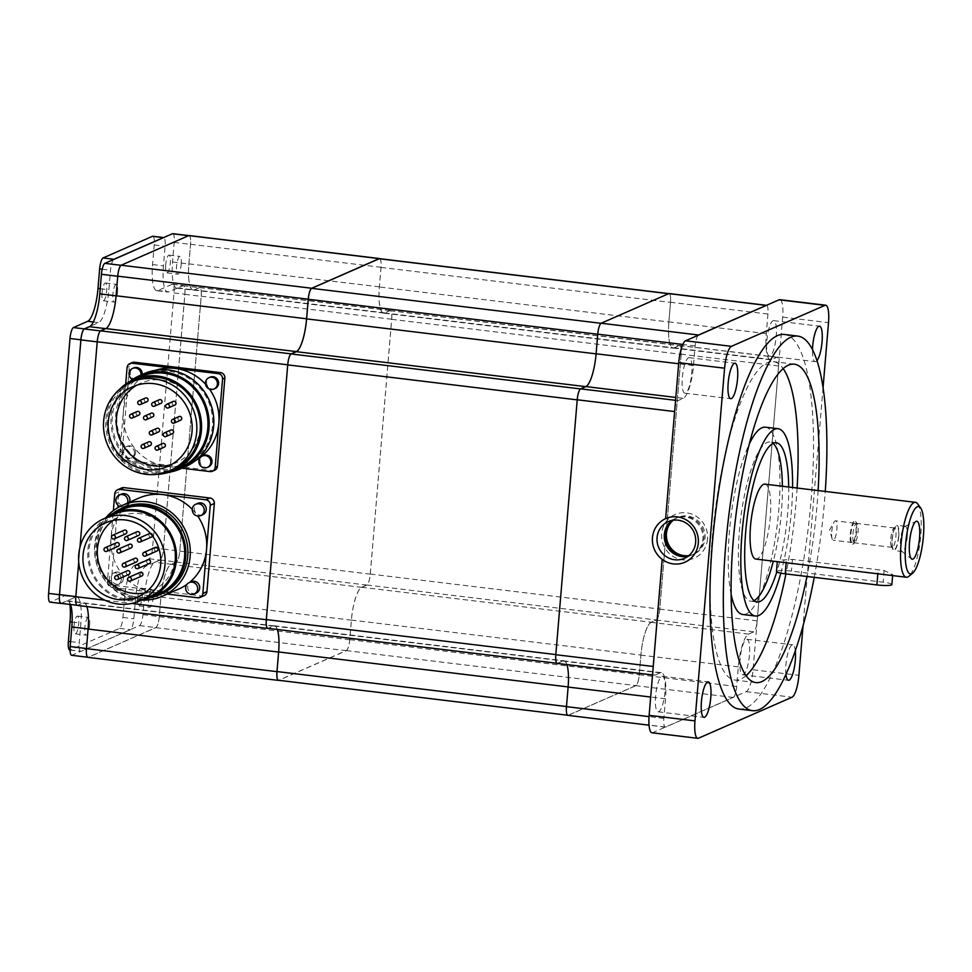 <?xml version="1.0" encoding="UTF-8"?>
<svg xmlns="http://www.w3.org/2000/svg" width="972" height="972" viewBox="0 0 972 972"><rect width="100%" height="100%" fill="white"/><g stroke="black" fill="none" stroke-linecap="round" stroke-linejoin="round"><path stroke-width="0.73" stroke-dasharray="4.86 3.65" d="M152.738 416.842A1.98 1.908 66.3 0 1 150.028 414.789A1.98 1.908 66.3 0 1 151.146 413.209M138.777 415.153A1.98 1.908 66.3 0 1 136.068 413.112A1.98 1.908 66.3 0 1 137.186 411.521M180.646 420.22A1.98 1.908 66.3 0 1 177.937 418.167A1.98 1.908 66.3 0 1 179.055 416.575M174.875 405.057A1.98 1.908 66.3 0 1 172.166 403.003A1.98 1.908 66.3 0 1 173.271 401.412M160.915 403.368A1.98 1.908 66.3 0 1 158.205 401.315A1.98 1.908 66.3 0 1 159.323 399.735M146.954 401.679A1.98 1.908 66.3 0 1 144.257 399.626A1.98 1.908 66.3 0 1 145.363 398.046M172.469 433.694A1.98 1.908 66.3 0 1 169.76 431.641A1.98 1.908 66.3 0 1 170.878 430.049M158.509 432.005A1.98 1.908 66.3 0 1 155.799 429.952A1.98 1.908 66.3 0 1 156.917 428.36M164.292 447.169A1.98 1.908 66.3 0 1 161.583 445.115A1.98 1.908 66.3 0 1 162.689 443.524M150.332 445.48A1.98 1.908 66.3 0 1 147.623 443.426A1.98 1.908 66.3 0 1 148.74 441.847M131.123 547.892A1.98 1.908 66.3 0 1 128.413 545.839A1.98 1.908 66.3 0 1 129.531 544.247M118.183 546.325A1.98 1.908 66.3 0 1 115.474 544.271A1.98 1.908 66.3 0 1 116.591 542.692M156.99 551.015A1.98 1.908 66.3 0 1 154.281 548.961A1.98 1.908 66.3 0 1 155.399 547.37M151.632 536.957A1.98 1.908 66.3 0 1 148.935 534.916A1.98 1.908 66.3 0 1 150.04 533.324M150.235 533.251A1.98 1.908 66.3 0 1 152.543 536.094M138.704 535.402A1.98 1.908 66.3 0 1 135.995 533.349A1.98 1.908 66.3 0 1 137.113 531.757M125.765 533.835A1.98 1.908 66.3 0 1 123.055 531.781A1.98 1.908 66.3 0 1 124.173 530.202M149.409 563.505A1.98 1.908 66.3 0 1 146.699 561.452A1.98 1.908 66.3 0 1 147.817 559.86M136.469 561.938A1.98 1.908 66.3 0 1 133.772 559.884A1.98 1.908 66.3 0 1 134.877 558.305M141.827 575.995A1.98 1.908 66.3 0 1 139.118 573.942A1.98 1.908 66.3 0 1 140.235 572.35M128.887 574.428A1.98 1.908 66.3 0 1 126.19 572.374A1.98 1.908 66.3 0 1 127.296 570.795M136.858 385.155A43.546 41.723 66.3 0 1 140.843 383.15A43.546 41.723 66.3 0 1 200.183 428.081A43.546 41.723 66.3 0 1 175.786 462.903A43.546 41.723 66.3 0 1 171.619 464.458M113.189 520.445A40.35 38.673 66.3 0 1 120.03 516.521A40.35 38.673 66.3 0 1 175.033 558.171A40.35 38.673 66.3 0 1 152.434 590.441A40.35 38.673 66.3 0 1 144.913 592.823M831.753 531.66A9.769 2.43 -83.1 0 1 834.073 522.061A9.769 2.43 -83.1 0 1 835.483 520.846A9.769 2.43 -83.1 0 1 836.868 529.412A9.769 2.43 -83.1 0 1 833.138 540.225A9.769 2.43 -83.1 0 1 832.068 538.707A9.769 2.43 -83.1 0 1 831.753 531.66M850.852 533.968A9.769 2.43 -83.1 0 1 854.57 523.155A9.769 2.43 -83.1 0 1 855.955 531.72A9.769 2.43 -83.1 0 1 852.237 542.534A9.769 2.43 -83.1 0 1 850.852 533.968M856.526 531.477A11.919 2.965 -83.1 0 1 852.772 544.369A11.919 2.965 -83.1 0 1 850.281 534.211A11.919 2.965 -83.1 0 1 855.542 521.502A11.919 2.965 -83.1 0 1 856.526 531.477M173.077 469.379A48.381 46.364 66.3 0 1 107.139 419.442A48.381 46.364 66.3 0 1 134.245 380.757M150.125 596.346A44.834 42.975 66.3 0 1 89.011 550.079A44.834 42.975 66.3 0 1 114.125 514.212M852.918 534.211A9.769 2.43 -83.1 0 1 856.648 523.398A9.769 2.43 -83.1 0 1 857.219 523.799A9.769 2.43 -83.1 0 1 858.021 531.976A9.769 2.43 -83.1 0 1 854.959 542.534A9.769 2.43 -83.1 0 1 854.303 542.789A9.769 2.43 -83.1 0 1 852.918 534.211M156.796 474.36A49.645 47.579 66.3 0 1 105.912 419.297A49.645 47.579 66.3 0 1 119.532 389.359M141.159 600.283A45.988 44.068 66.3 0 1 87.905 549.945A45.988 44.068 66.3 0 1 105.158 518.149M890.789 538.792A9.769 2.43 -83.1 0 1 893.863 528.221A9.769 2.43 -83.1 0 1 894.519 527.978A9.769 2.43 -83.1 0 1 895.905 536.556A9.769 2.43 -83.1 0 1 892.174 547.37A9.769 2.43 -83.1 0 1 891.603 546.969A9.769 2.43 -83.1 0 1 890.789 538.792M140.126 376.784A49.645 47.579 -113.7 0 0 112.315 416.49A49.645 47.579 -113.7 0 0 179.99 467.739M158.8 593.807A45.988 44.068 66.3 0 1 96.119 546.337A45.988 44.068 66.3 0 1 121.877 509.571M892.296 539.29A11.919 2.965 -83.1 0 1 896.038 526.399A11.919 2.965 -83.1 0 1 898.529 536.556A11.919 2.965 -83.1 0 1 893.28 549.265A11.919 2.965 -83.1 0 1 892.296 539.29M169.189 472.21A50.896 48.77 66.3 0 1 111.124 416.344A50.896 48.77 66.3 0 1 129.519 381.704M149.53 597.853A47.166 45.198 66.3 0 1 94.989 546.203A47.166 45.198 66.3 0 1 112.631 513.641M898.748 536.459A12.709 3.159 -83.1 0 1 893.888 550.541A12.709 3.159 -83.1 0 1 892.089 539.375A12.709 3.159 -83.1 0 1 896.937 525.305A12.709 3.159 -83.1 0 1 898.748 536.459M185.142 466.827A50.896 48.77 66.3 0 1 115.777 414.303A50.896 48.77 66.3 0 1 144.293 373.613M161.328 593.989A47.166 45.198 66.3 0 1 97.03 545.304A47.166 45.198 66.3 0 1 123.456 507.591M153.248 597.367A8.942 2.223 96.9 0 0 151.984 589.518A8.942 2.223 96.9 0 0 148.57 599.408A8.942 2.223 96.9 0 0 149.834 607.257A8.942 2.223 96.9 0 0 153.248 597.367M89.594 625.263A8.942 2.223 96.9 0 0 88.318 617.414A8.942 2.223 96.9 0 0 84.916 627.317A8.942 2.223 96.9 0 0 86.18 635.153A8.942 2.223 96.9 0 0 89.594 625.263M117.563 292.171A8.942 2.223 96.9 0 0 116.288 284.334A8.942 2.223 96.9 0 0 112.886 294.224A8.942 2.223 96.9 0 0 114.149 302.073A8.942 2.223 96.9 0 0 117.563 292.171M152.811 236.257A9.927 2.466 -83.1 0 1 154.22 244.968L152.568 264.566A29.792 7.412 96.9 0 0 156.796 290.725A29.792 7.412 96.9 0 0 157.901 290.543L172.214 284.261A9.927 2.466 -83.1 0 1 172.579 284.201A9.927 2.466 -83.1 0 1 173.988 292.924L152.58 547.831A9.927 2.466 -83.1 0 1 149.166 558.766L134.841 565.048A29.792 7.412 96.9 0 0 124.586 597.853L122.934 617.439A9.927 2.466 -83.1 0 1 119.52 628.374L70.154 650.013A9.927 2.466 -83.1 0 1 69.777 650.074M69.887 604.414A29.792 7.412 96.9 0 0 65.804 595.605A29.792 7.412 96.9 0 0 64.687 595.787L50.374 602.069A9.927 2.466 -83.1 0 1 50.009 602.13M181.217 264.275A8.942 2.223 96.9 0 0 179.954 256.426A8.942 2.223 96.9 0 0 176.54 266.328A8.942 2.223 96.9 0 0 177.803 274.177A8.942 2.223 96.9 0 0 181.217 264.275M907.143 537.48A12.709 3.159 96.9 0 0 905.345 526.314A12.709 3.159 96.9 0 0 904.859 526.399A12.709 3.159 96.9 0 0 900.497 540.396A12.709 3.159 96.9 0 0 901.846 551.355A12.709 3.159 96.9 0 0 902.295 551.549A12.709 3.159 96.9 0 0 907.143 537.48M132.447 379.59A6.209 5.954 -113.7 0 0 141.001 375.046M134.44 453.219A6.209 5.954 -113.7 0 0 125.983 446.816A6.209 5.954 -113.7 0 0 122.508 451.773A6.209 5.954 -113.7 0 0 130.965 458.177A6.209 5.954 -113.7 0 0 134.44 453.219M116.98 414.449A49.645 47.579 66.3 0 1 144.792 374.742A49.645 47.579 66.3 0 1 212.455 425.991A49.645 47.579 66.3 0 1 184.644 465.697A49.645 47.579 66.3 0 1 116.98 414.449M119.993 506.485A6.209 5.954 -113.7 0 0 127.429 503.144M121.245 579.786A6.209 5.954 -113.7 0 0 112.788 573.371A6.209 5.954 -113.7 0 0 109.301 578.34A6.209 5.954 -113.7 0 0 117.77 584.743A6.209 5.954 -113.7 0 0 121.245 579.786M142.204 600.076A49.645 47.579 66.3 0 1 94.649 545.013A49.645 47.579 66.3 0 1 106.021 517.517M172.773 233.681A9.927 2.466 -83.1 0 1 174.182 242.405L172.542 261.99A29.792 7.412 96.9 0 0 176.758 288.149A29.792 7.412 96.9 0 0 177.232 288.149L183.101 285.574A9.927 2.466 -83.1 0 1 183.465 285.513A9.927 2.466 -83.1 0 1 184.874 294.237L163.466 549.144A9.927 2.466 -83.1 0 1 160.052 560.079L154.184 562.654A29.792 7.412 96.9 0 0 144.573 595.083L142.92 614.668A9.927 2.466 -83.1 0 1 139.506 625.604L130.783 629.431A9.927 2.466 96.9 0 0 133.82 618.763L135.472 599.165A29.792 7.412 -83.1 0 1 145.727 566.36L154.184 562.654A29.792 7.412 96.9 0 1 154.827 562.278L171.157 564.246A29.792 7.412 96.9 0 0 160.902 597.051L159.25 616.649A9.927 2.466 -83.1 0 1 155.836 627.584L88.282 657.193A9.927 2.466 -83.1 0 1 87.905 657.254A9.927 2.466 -83.1 0 1 86.496 648.531L88.148 628.933A29.792 7.412 96.9 0 0 83.92 602.774A29.792 7.412 96.9 0 0 82.814 602.968L77.626 605.24A9.927 2.466 -83.1 0 1 77.25 605.301A9.927 2.466 -83.1 0 1 75.852 596.577L97.236 341.877A9.927 2.466 -83.1 0 1 100.663 330.93L105.851 328.658A29.792 7.412 96.9 0 0 116.118 295.853L117.758 276.255A9.927 2.466 -83.1 0 1 121.184 265.32L188.738 235.722A9.927 2.466 -83.1 0 1 189.103 235.649A9.927 2.466 -83.1 0 1 190.512 244.373L188.872 263.971A29.792 7.412 96.9 0 0 193.088 290.13A29.792 7.412 96.9 0 0 194.193 289.935L199.394 287.663A9.927 2.466 -83.1 0 1 199.758 287.603A9.927 2.466 -83.1 0 1 201.168 296.326L179.784 551.039A9.927 2.466 -83.1 0 1 176.357 561.974L171.157 564.246M137.684 598.096A8.942 2.223 96.9 0 0 138.947 605.945A8.942 2.223 96.9 0 0 142.362 596.043A8.942 2.223 96.9 0 0 141.098 588.194A8.942 2.223 96.9 0 0 137.684 598.096M70.567 604.499A29.792 7.412 96.9 0 0 67.603 600.805A29.792 7.412 96.9 0 0 67.129 600.805L75.573 597.1A29.792 7.412 -83.1 0 1 76.679 596.917A29.792 7.412 -83.1 0 1 80.907 623.076L79.254 642.674A9.927 2.466 96.9 0 0 80.664 651.386L130.783 629.431A9.927 2.466 -83.1 0 1 130.406 629.698L81.041 651.325A9.927 2.466 -83.1 0 1 80.676 651.386A9.927 2.466 96.9 0 0 80.676 651.386L71.952 655.213A9.927 2.466 -83.1 0 1 71.576 655.274M74.03 625.992A8.942 2.223 96.9 0 0 75.294 633.841A8.942 2.223 96.9 0 0 78.708 623.951A8.942 2.223 96.9 0 0 77.444 616.102A8.942 2.223 96.9 0 0 74.03 625.992M60.932 603.333A9.927 2.466 -83.1 0 0 61.297 603.272L66.497 600.988A29.792 7.412 96.9 0 1 67.129 600.805L61.272 603.369M113.578 259.524A9.927 2.466 96.9 0 0 110.541 270.204L108.888 289.79A29.792 7.412 -83.1 0 1 98.634 322.595L90.177 326.3M101.999 292.912A8.942 2.223 96.9 0 0 103.263 300.761A8.942 2.223 96.9 0 0 106.677 290.859A8.942 2.223 96.9 0 0 105.413 283.01A8.942 2.223 96.9 0 0 101.999 292.912M154.827 562.278L160.028 559.994A9.927 2.466 -83.1 0 0 163.454 549.058L184.838 294.346A9.927 2.466 -83.1 0 0 183.429 285.634A9.927 2.466 -83.1 0 0 183.064 285.695L177.864 287.967A29.792 7.412 96.9 0 1 177.232 288.149L168.776 291.855A29.792 7.412 -83.1 0 1 167.67 292.037A29.792 7.412 -83.1 0 1 163.454 265.878L165.094 246.293A9.927 2.466 96.9 0 0 163.697 237.569A9.927 2.466 96.9 0 0 163.685 237.569L163.697 237.569M165.653 265.016A8.942 2.223 96.9 0 0 166.917 272.865A8.942 2.223 96.9 0 0 170.331 262.962A8.942 2.223 96.9 0 0 169.067 255.114A8.942 2.223 96.9 0 0 165.653 265.016M142.167 374.536A6.209 5.954 66.3 0 1 138.704 379.299A6.209 5.954 66.3 0 1 130.248 372.896A6.209 5.954 66.3 0 1 133.723 367.926M135.606 452.709A6.209 5.954 66.3 0 1 132.131 457.666A6.209 5.954 66.3 0 1 123.663 451.263A6.209 5.954 66.3 0 1 127.138 446.306A6.209 5.954 66.3 0 1 135.606 452.709M195.263 460.777A49.645 47.579 66.3 0 1 191.047 462.891A49.645 47.579 66.3 0 1 167.002 466.402A49.645 47.579 66.3 0 1 123.371 411.642A49.645 47.579 66.3 0 1 151.195 371.936A49.645 47.579 66.3 0 1 155.593 370.271M201.508 456.512A49.645 47.579 66.3 0 1 200.742 457.119M208.518 466.9A6.209 5.954 66.3 0 1 200.05 460.497A6.209 5.954 66.3 0 1 203.537 455.528M205.542 384.219A49.645 47.579 66.3 0 1 209.49 389.116M215.091 388.533A6.209 5.954 66.3 0 1 206.635 382.118A6.209 5.954 66.3 0 1 210.11 377.16M129.483 502.232A6.209 5.954 66.3 0 1 117.94 499.061A6.209 5.954 66.3 0 1 121.415 494.104M123.298 578.887A6.209 5.954 66.3 0 1 119.823 583.844A6.209 5.954 66.3 0 1 111.355 577.441A6.209 5.954 66.3 0 1 114.842 572.472A6.209 5.954 66.3 0 1 123.298 578.887M178.739 589.068A49.645 47.579 66.3 0 1 154.694 592.568A49.645 47.579 66.3 0 1 111.075 537.82A49.645 47.579 66.3 0 1 138.887 498.114M189.443 582.483A49.645 47.579 66.3 0 1 186.843 584.476M196.21 593.078A6.209 5.954 66.3 0 1 187.742 586.675A6.209 5.954 66.3 0 1 191.229 581.706M192.262 509.364A49.645 47.579 66.3 0 1 197.705 516.035M202.784 514.698A6.209 5.954 66.3 0 1 194.327 508.295A6.209 5.954 66.3 0 1 197.802 503.338M891.883 584.561A11.919 1.677 4.8 0 0 883.123 582.192L791.463 571.111A11.919 1.677 4.8 0 0 776.47 571.487M181.995 468.212L124.039 461.202A4.969 4.763 66.3 0 1 119.678 455.734L125.692 384.134M167.269 594.086L111.731 587.38A4.969 4.763 66.3 0 1 107.37 581.9L113.347 510.64M889.611 575.23L892.709 574.646L884.107 570.491L792.447 559.41L782.108 560.042L777.588 561.695M917.653 503.873A37.738 9.38 -83.1 0 1 920.763 535.463A37.738 9.38 -83.1 0 1 908.905 576.287M673.292 520.19A20.072 19.233 66.3 0 1 677.703 517.456A20.072 19.233 66.3 0 1 705.064 538.172A20.072 19.233 66.3 0 1 693.826 554.222A20.072 19.233 66.3 0 1 688.82 555.62M214.678 470.229A4.969 4.763 66.3 0 1 212.273 470.582L126.336 460.193A4.969 4.763 66.3 0 1 121.974 454.726L129.385 366.553A4.969 4.763 66.3 0 1 132.156 362.58M204.144 595.629A4.969 4.763 66.3 0 1 201.751 595.982L115.814 585.594A4.969 4.763 66.3 0 1 111.452 580.114L118.851 491.954A4.969 4.763 66.3 0 1 121.634 487.98M189.139 235.54A9.927 2.466 -83.1 0 1 190.548 244.264L188.908 263.862A29.792 7.412 96.9 0 0 193.124 290.021A29.792 7.412 96.9 0 0 194.23 289.826L199.43 287.554A9.927 2.466 -83.1 0 1 199.795 287.493A9.927 2.466 -83.1 0 1 201.204 296.205L179.796 551.124A9.927 2.466 -83.1 0 1 176.369 562.059L171.181 564.331A29.792 7.412 96.9 0 0 160.915 597.136L159.274 616.734A9.927 2.466 -83.1 0 1 155.848 627.669L88.245 657.303A9.927 2.466 -83.1 0 1 87.869 657.364M86.86 606.577A29.792 7.412 96.9 0 0 83.896 602.895A29.792 7.412 96.9 0 0 82.79 603.077L77.59 605.349A9.927 2.466 -83.1 0 1 77.225 605.41M78.732 561.974L79.959 547.321M764.928 484.141A37.738 9.38 -83.1 0 1 770.274 517.274A37.738 9.38 -83.1 0 1 755.876 559.07M672.648 520.287A20.072 19.233 66.3 0 1 676.561 517.967A20.072 19.233 66.3 0 1 703.91 538.682A20.072 19.233 66.3 0 1 692.672 554.733A20.072 19.233 66.3 0 1 688.31 556.033M379.991 258.722A9.927 2.466 -83.1 0 1 381.036 267.288L379.396 286.874A29.792 7.412 96.9 0 0 383.612 313.033A29.792 7.412 96.9 0 0 384.718 312.85L389.918 310.578A9.927 2.466 -83.1 0 1 390.282 310.505A9.927 2.466 -83.1 0 1 391.692 319.229L370.283 574.136A9.927 2.466 -83.1 0 1 366.869 585.071L361.669 587.355A29.792 7.412 96.9 0 0 351.414 620.16L349.762 639.758A9.927 2.466 -83.1 0 1 346.348 650.693L278.757 680.315M277.312 629.479A29.792 7.412 96.9 0 0 274.383 625.907A29.792 7.412 96.9 0 0 273.278 626.089L268.102 628.362M754.053 600.575A80.178 19.938 -83.1 0 1 750.785 601.206A80.178 19.938 -83.1 0 1 739.425 530.797A80.178 19.938 -83.1 0 1 770.018 442.005A80.178 19.938 -83.1 0 1 773.044 443.39M782.387 486.255A80.178 19.938 -83.1 0 1 781.379 512.414A80.178 19.938 -83.1 0 1 773.335 561.172M707.531 539.12A23.826 22.842 66.3 0 1 682.636 559.86A23.826 22.842 66.3 0 1 661.689 533.579A23.826 22.842 66.3 0 1 686.584 512.839A23.826 22.842 66.3 0 1 707.531 539.12M379.602 258.674A9.927 2.466 -83.1 0 1 381.012 267.397L379.359 286.983A29.792 7.412 96.9 0 0 383.576 313.142A29.792 7.412 96.9 0 0 384.693 312.96L389.881 310.688A9.927 2.466 -83.1 0 1 390.258 310.627A9.927 2.466 -83.1 0 1 391.655 319.338L370.271 574.051A9.927 2.466 -83.1 0 1 366.845 584.986L361.657 587.27A29.792 7.412 96.9 0 0 351.39 620.075L349.75 639.661A9.927 2.466 -83.1 0 1 346.324 650.596L278.77 680.206A9.927 2.466 -83.1 0 1 278.405 680.266M277.385 629.492A29.792 7.412 96.9 0 0 274.42 625.798A29.792 7.412 96.9 0 0 273.314 625.98L268.114 628.264A9.927 2.466 -83.1 0 1 267.75 628.325M788.693 487.021A80.178 19.938 -83.1 0 1 787.684 513.167A80.178 19.938 -83.1 0 1 776.798 571.925M672.114 520.385A20.072 19.233 66.3 0 1 675.576 518.392A20.072 19.233 66.3 0 1 702.926 539.108A20.072 19.233 66.3 0 1 691.687 555.158A20.072 19.233 66.3 0 1 687.872 556.361M668.87 321.975A29.792 7.412 96.9 0 0 673.098 348.134A29.792 7.412 96.9 0 0 674.203 347.952L679.392 345.668A9.927 2.466 -83.1 0 1 679.768 345.607A9.927 2.466 -83.1 0 1 681.165 354.33L659.781 609.043A9.927 2.466 -83.1 0 1 656.355 619.978L651.167 622.25A29.792 7.412 96.9 0 0 640.9 655.055L639.26 674.653A9.927 2.466 -83.1 0 1 635.834 685.588L568.28 715.198A9.927 2.466 -83.1 0 1 567.915 715.258A9.927 2.466 -83.1 0 1 566.506 706.535L568.146 686.937A29.792 7.412 96.9 0 0 563.93 660.79A29.792 7.412 96.9 0 0 562.824 660.972L557.624 663.244A9.927 2.466 -83.1 0 1 557.26 663.305A9.927 2.466 -83.1 0 1 555.85 654.593L577.234 399.881A9.927 2.466 -83.1 0 1 580.661 388.946L585.861 386.662A29.792 7.412 96.9 0 0 596.115 353.857L597.768 334.259A9.927 2.466 -83.1 0 1 601.182 323.324L668.736 293.726A9.927 2.466 -83.1 0 1 669.113 293.666A9.927 2.466 -83.1 0 1 670.522 302.377L668.87 321.975L379.359 286.983M780.795 573.164A94.333 23.462 96.9 0 0 791.39 511.551A94.333 23.462 96.9 0 0 792.569 487.482M567.879 715.368A9.927 2.466 96.9 0 0 568.243 715.307L635.858 685.673A9.927 2.466 96.9 0 0 639.272 674.738L640.925 655.14A29.792 7.412 -83.1 0 1 651.179 622.335L656.379 620.063A9.927 2.466 96.9 0 0 659.794 609.128L681.202 354.221A9.927 2.466 96.9 0 0 679.793 345.497A9.927 2.466 96.9 0 0 679.428 345.558L674.228 347.83A29.792 7.412 -83.1 0 1 673.122 348.025A29.792 7.412 -83.1 0 1 668.906 321.866L670.546 302.268A9.927 2.466 96.9 0 0 669.149 293.544M557.223 663.414A9.927 2.466 96.9 0 0 557.588 663.354L562.788 661.082A29.792 7.412 -83.1 0 1 563.894 660.899A29.792 7.412 -83.1 0 1 566.87 664.581M731.126 594.329A94.333 23.462 -83.1 0 1 729.413 531.66A94.333 23.462 -83.1 0 1 749.291 443.997M765.414 427.194A94.333 23.462 -83.1 0 1 778.779 510.021A94.333 23.462 -83.1 0 1 742.778 614.498M653.123 667.849A9.927 2.466 96.9 0 0 654.618 675.188A9.927 2.466 96.9 0 0 654.982 675.127L660.182 672.855A29.792 7.412 -83.1 0 1 661.288 672.66A29.792 7.412 -83.1 0 1 665.504 698.819L663.864 718.417A9.927 2.466 96.9 0 0 665.273 727.141A9.927 2.466 96.9 0 0 665.638 727.068L733.253 697.446A9.927 2.466 96.9 0 0 733.629 697.179A9.927 2.466 96.9 0 0 736.667 686.511L738.319 666.913A29.792 7.412 -83.1 0 1 748.574 634.109L753.774 631.836A9.927 2.466 96.9 0 0 757.054 622.299A9.927 2.466 96.9 0 0 757.188 620.901L778.596 365.982A9.927 2.466 96.9 0 0 778.693 364.609A9.927 2.466 96.9 0 0 777.187 357.271A9.927 2.466 96.9 0 0 776.822 357.332L771.622 359.604A29.792 7.412 -83.1 0 1 770.517 359.786A29.792 7.412 -83.1 0 1 766.301 333.627L767.941 314.041A9.927 2.466 96.9 0 0 766.543 305.317A9.927 2.466 96.9 0 0 766.531 305.317L766.531 305.317M698.188 335.267A9.927 2.466 96.9 0 0 695.138 345.947L693.498 365.545A29.792 7.412 -83.1 0 1 683.231 398.35L678.043 400.622A9.927 2.466 96.9 0 0 674.762 410.148M651.945 732.779A19.865 4.933 96.9 0 0 652.686 732.657L746.217 691.663A19.865 4.933 96.9 0 0 753.057 669.793L782.679 317.115A19.865 4.933 96.9 0 0 779.86 299.68M746.059 675.613A160.368 39.876 -83.1 0 1 734.856 680.048A160.368 39.876 -83.1 0 1 712.136 539.229A160.368 39.876 -83.1 0 1 773.335 361.633A160.368 39.876 -83.1 0 1 783.153 368.607M797.101 488.029A160.368 39.876 -83.1 0 1 796.056 502.451A160.368 39.876 -83.1 0 1 785.935 573.93M684.956 562.217A23.826 22.842 66.3 0 1 662.236 559.362L662.199 559.374M749.133 643.112A17.873 4.447 96.9 0 0 746.921 639.284A17.873 4.447 96.9 0 0 741.272 650.948A17.873 4.447 96.9 0 0 740.433 670.947A17.873 4.447 96.9 0 0 742.644 674.775A17.873 4.447 96.9 0 0 748.294 663.123A17.873 4.447 96.9 0 0 749.133 643.112M769.277 327.357A17.873 4.447 96.9 0 0 766.641 345.874A17.873 4.447 96.9 0 0 769.399 356.129A17.873 4.447 96.9 0 0 773.797 349.398A17.873 4.447 96.9 0 0 776.446 330.893A17.873 4.447 96.9 0 0 773.688 320.639A17.873 4.447 96.9 0 0 769.277 327.357M682.672 389.335A17.873 4.447 96.9 0 0 684.883 393.162A17.873 4.447 96.9 0 0 690.545 381.51A17.873 4.447 96.9 0 0 691.384 361.499A17.873 4.447 96.9 0 0 689.172 357.672A17.873 4.447 96.9 0 0 683.51 369.336A17.873 4.447 96.9 0 0 682.672 389.335M662.527 705.089A17.873 4.447 96.9 0 0 665.176 686.584A17.873 4.447 96.9 0 0 662.418 676.33A17.873 4.447 96.9 0 0 658.008 683.049A17.873 4.447 96.9 0 0 655.359 701.565A17.873 4.447 96.9 0 0 658.129 711.82A17.873 4.447 96.9 0 0 662.527 705.089M818.108 490.568A160.368 39.876 -83.1 0 1 817.063 504.99A160.368 39.876 -83.1 0 1 806.942 576.469M823.053 387.682L803.054 625.822M785.947 674.447A17.873 4.447 -83.1 0 1 787.405 655.104A17.873 4.447 -83.1 0 1 792.763 644.825A17.873 4.447 -83.1 0 1 794.975 648.652A17.873 4.447 -83.1 0 1 795.303 650.815M816.966 360.661A17.873 4.447 -83.1 0 1 815.229 361.669A17.873 4.447 -83.1 0 1 812.495 349.653M814.22 577.356A188.665 46.911 96.9 0 0 824.475 501.746A188.665 46.911 96.9 0 0 825.264 491.431M784.368 334.465A188.665 46.911 -83.1 0 1 811.11 500.13A188.665 46.911 -83.1 0 1 739.109 709.074M173.988 292.924L184.874 294.237M172.214 284.261L183.101 285.574M152.58 547.831L163.466 549.144M149.166 558.766L160.052 560.079M134.841 565.048L145.727 566.36M124.586 597.853L135.472 599.165M122.934 617.439L133.82 618.763M119.52 628.374L130.406 629.698M70.154 650.013L81.041 651.325M72.122 622.019L80.907 623.076M70.592 641.617L79.254 642.674M64.687 595.787L75.573 597.1M50.374 602.069L61.26 603.381M93.324 321.963L98.634 322.595M100.225 288.745L108.888 289.79M102.206 269.195L110.541 270.204M154.22 244.968L165.094 246.293M152.568 264.566L163.454 265.878M157.901 290.543L168.776 291.855M172.542 261.99L188.872 263.971M177.864 287.967L194.193 289.935M183.064 285.695L199.394 287.663M184.838 294.346L201.168 296.326M163.454 549.058L179.784 551.039M160.028 559.994L176.357 561.974M144.573 595.083L160.902 597.051M142.92 614.668L159.25 616.649M139.506 625.604L155.836 627.584M71.952 655.213L88.282 657.193M66.497 600.988L82.814 602.968M61.297 603.272L77.626 605.24M174.182 242.405L190.512 244.373M792.447 559.41L791.463 571.111M884.107 570.491L883.123 582.192M129.385 366.553L127.077 367.562M121.974 454.726L119.678 455.734M126.336 460.193L124.039 461.202M212.273 470.582L209.976 471.59M118.851 491.954L114.769 493.74M111.452 580.114L107.37 581.9M115.814 585.594L111.731 587.38M201.751 595.982L197.668 597.768M188.908 263.862L379.396 286.874M194.23 289.826L384.718 312.85M199.43 287.554L389.918 310.578M201.204 296.205L391.692 319.229M179.796 551.124L370.283 574.136M176.369 562.059L366.869 585.071M171.181 564.331L361.669 587.355M160.915 597.136L351.414 620.16M159.274 616.734L349.762 639.758M155.848 627.669L346.348 650.693M88.245 657.303L278.733 680.315M82.79 603.077L273.278 626.089M77.59 605.349L268.078 628.374M104.94 600.21L131.718 603.454M190.548 244.264L381.036 267.288M384.693 312.96L674.203 347.952M389.881 310.688L679.392 345.668M391.655 319.338L681.165 354.33M370.271 574.051L659.781 609.043M366.845 584.986L656.355 619.978M361.657 587.27L651.167 622.25M351.39 620.075L640.9 655.055M349.75 639.661L639.26 674.653M346.324 650.596L635.834 685.588M278.77 680.206L568.28 715.198M273.314 625.98L562.824 660.972M268.114 628.264L557.624 663.244M381.012 267.397L670.522 302.377M733.253 697.446L635.858 685.673M665.638 727.068L568.243 715.307M778.596 365.982L681.202 354.221M757.188 620.901L659.794 609.128M753.774 631.836L656.379 620.063M748.574 634.109L651.179 622.335M738.319 666.913L640.925 655.14M736.667 686.511L639.272 674.738M767.941 314.041L670.546 302.268M766.301 333.627L668.906 321.866M771.622 359.604L674.228 347.83M776.822 357.332L679.428 345.558M678.043 400.622L675.589 400.33M683.231 398.35L675.832 397.451M693.498 365.545L678.663 363.747M695.138 345.947L682.818 344.453M663.864 718.417L649.041 716.619M665.504 698.819L650.669 697.033M660.182 672.855L562.788 661.082M654.982 675.127L557.588 663.354M746.217 691.663L792.058 697.203M753.057 669.793L798.899 675.333M652.686 732.657L698.516 738.198M782.679 317.115L828.509 322.655M832.068 538.707L829.614 529.971L834.073 522.061M132.69 386.722L140.843 383.15M167.646 466.475L175.786 462.903M105.669 522.827L120.03 516.521M138.06 596.747L152.434 590.441M854.57 523.155L835.483 520.846M852.237 542.534L833.138 540.225M857.219 523.799L855.542 521.502M854.959 542.534L852.772 544.369M894.519 527.978L856.648 523.398M892.174 547.37L854.303 542.789M893.863 528.221L896.038 526.399M891.603 546.969L893.28 549.265M905.345 526.314L896.937 525.305M902.295 551.549L893.888 550.541M172.579 284.201L183.465 285.513M138.947 605.945L149.834 607.257M141.098 588.194L151.984 589.518M65.804 595.605L76.679 596.917M70.057 650.11L80.664 651.386M75.294 633.841L86.18 635.153M77.444 616.102L88.318 617.414M103.263 300.761L114.149 302.073M105.413 283.01L116.288 284.334M156.796 290.725L167.67 292.037M166.917 272.865L177.803 274.177M169.067 255.114L179.954 256.426M904.859 526.399L916.086 521.357M901.846 551.355L911.542 558.924M138.704 379.299L137.538 379.809M132.131 457.666L130.965 458.177M127.138 446.306L125.983 446.816M184.644 465.697L191.047 462.891M144.792 374.742L151.195 371.936M126.396 505.476L124.343 506.376M119.823 583.844L117.77 584.743M114.842 572.472L112.788 573.371M176.758 288.149L193.088 290.13M183.429 285.634L199.758 287.603M67.603 600.805L83.92 602.774M892.721 574.646L892.636 575.594M676.561 517.967L677.703 517.456M692.672 554.733L693.826 554.222M193.124 290.021L383.612 313.033M199.795 287.493L390.282 310.505M83.896 602.895L274.383 625.907M757.079 601.972L750.785 601.206M776.324 442.758L770.018 442.005M383.576 313.142L673.098 348.134M390.258 310.627L679.768 345.607M274.42 625.798L563.93 660.79M684.409 558.353L691.687 555.158M668.299 521.587L675.576 518.392M770.517 359.786L673.122 348.025M777.187 357.271L679.793 345.497M665.273 727.141L649.029 725.173M661.288 672.66L563.894 660.899M654.618 675.188L652.528 674.933M755.864 682.587L734.856 680.048M794.343 364.172L773.335 361.633M746.921 639.284L792.763 644.825M742.644 674.775L788.474 680.315M769.399 356.129L815.229 361.669M773.688 320.639L819.518 326.179M684.883 393.162L730.713 398.702M689.172 357.672L735.002 363.212M662.418 676.33L708.248 681.87M658.129 711.82L703.959 717.36"/><path stroke-width="1.46" d="M147.331 418.106A1.98 1.908 -113.7 0 0 144.621 416.065A1.98 1.908 -113.7 0 0 143.504 417.644A1.98 1.908 -113.7 0 0 146.213 419.697A1.98 1.908 -113.7 0 0 147.331 418.106M133.371 416.429A1.98 1.908 -113.7 0 0 130.661 414.376A1.98 1.908 -113.7 0 0 129.555 415.967A1.98 1.908 -113.7 0 0 132.265 418.009A1.98 1.908 -113.7 0 0 133.371 416.429M175.239 421.483A1.98 1.908 -113.7 0 0 172.53 419.43A1.98 1.908 -113.7 0 0 171.424 421.022A1.98 1.908 -113.7 0 0 174.134 423.075A1.98 1.908 -113.7 0 0 175.239 421.483M169.468 406.32A1.98 1.908 -113.7 0 0 166.759 404.267A1.98 1.908 -113.7 0 0 165.641 405.859A1.98 1.908 -113.7 0 0 168.35 407.912A1.98 1.908 -113.7 0 0 169.468 406.32M155.508 404.631A1.98 1.908 -113.7 0 0 152.798 402.59A1.98 1.908 -113.7 0 0 151.693 404.17A1.98 1.908 -113.7 0 0 154.402 406.223A1.98 1.908 -113.7 0 0 155.508 404.631M141.548 402.955A1.98 1.908 -113.7 0 0 138.85 400.901A1.98 1.908 -113.7 0 0 137.732 402.493A1.98 1.908 -113.7 0 0 140.442 404.534A1.98 1.908 -113.7 0 0 141.548 402.955M167.062 434.958A1.98 1.908 -113.7 0 0 164.353 432.905A1.98 1.908 -113.7 0 0 163.235 434.496A1.98 1.908 -113.7 0 0 165.945 436.55A1.98 1.908 -113.7 0 0 167.062 434.958M153.102 433.269A1.98 1.908 -113.7 0 0 150.393 431.228A1.98 1.908 -113.7 0 0 149.287 432.807A1.98 1.908 -113.7 0 0 151.996 434.861A1.98 1.908 -113.7 0 0 153.102 433.269M158.886 448.432A1.98 1.908 -113.7 0 0 156.176 446.391A1.98 1.908 -113.7 0 0 155.058 447.971A1.98 1.908 -113.7 0 0 157.768 450.024A1.98 1.908 -113.7 0 0 158.886 448.432M144.925 446.743A1.98 1.908 -113.7 0 0 142.216 444.702A1.98 1.908 -113.7 0 0 141.11 446.282A1.98 1.908 -113.7 0 0 143.807 448.335A1.98 1.908 -113.7 0 0 144.925 446.743M120.735 551.343A1.98 1.908 -113.7 0 0 118.025 549.289A1.98 1.908 -113.7 0 0 116.919 550.881A1.98 1.908 -113.7 0 0 119.629 552.922A1.98 1.908 -113.7 0 0 120.735 551.343M107.807 549.775A1.98 1.908 -113.7 0 0 105.098 547.722A1.98 1.908 -113.7 0 0 103.98 549.314A1.98 1.908 -113.7 0 0 106.689 551.367A1.98 1.908 -113.7 0 0 107.807 549.775M146.602 554.465A1.98 1.908 -113.7 0 0 143.905 552.412A1.98 1.908 -113.7 0 0 142.787 554.004A1.98 1.908 -113.7 0 0 145.496 556.057A1.98 1.908 -113.7 0 0 146.602 554.465M141.256 540.408A1.98 1.908 -113.7 0 0 138.546 538.367A1.98 1.908 -113.7 0 0 137.441 539.946A1.98 1.908 -113.7 0 0 140.138 541.999A1.98 1.908 -113.7 0 0 141.256 540.408M128.316 538.853A1.98 1.908 -113.7 0 0 125.607 536.799A1.98 1.908 -113.7 0 0 124.501 538.391A1.98 1.908 -113.7 0 0 127.211 540.432A1.98 1.908 -113.7 0 0 128.316 538.853M115.389 537.285A1.98 1.908 -113.7 0 0 112.679 535.232A1.98 1.908 -113.7 0 0 111.561 536.823A1.98 1.908 -113.7 0 0 114.271 538.877A1.98 1.908 -113.7 0 0 115.389 537.285M139.02 566.955A1.98 1.908 -113.7 0 0 136.323 564.902A1.98 1.908 -113.7 0 0 135.205 566.494A1.98 1.908 -113.7 0 0 137.915 568.535A1.98 1.908 -113.7 0 0 139.02 566.955M126.093 565.388A1.98 1.908 -113.7 0 0 123.383 563.335A1.98 1.908 -113.7 0 0 122.265 564.926A1.98 1.908 -113.7 0 0 124.975 566.98A1.98 1.908 -113.7 0 0 126.093 565.388M131.439 579.446A1.98 1.908 -113.7 0 0 128.741 577.392A1.98 1.908 -113.7 0 0 127.624 578.984A1.98 1.908 -113.7 0 0 130.333 581.025A1.98 1.908 -113.7 0 0 131.439 579.446M118.511 577.878A1.98 1.908 -113.7 0 0 115.802 575.825A1.98 1.908 -113.7 0 0 114.684 577.417A1.98 1.908 -113.7 0 0 117.393 579.47A1.98 1.908 -113.7 0 0 118.511 577.878M144.621 416.065L151.146 413.209A1.98 1.908 66.3 0 1 153.843 415.251A1.98 1.908 66.3 0 1 152.738 416.842L146.213 419.697M130.661 414.376L137.186 411.521A1.98 1.908 66.3 0 1 139.895 413.574A1.98 1.908 66.3 0 1 138.777 415.153L132.265 418.009M172.53 419.43L179.055 416.575A1.98 1.908 66.3 0 1 181.764 418.628A1.98 1.908 66.3 0 1 180.646 420.22L174.134 423.075M166.759 404.267L173.271 401.412A1.98 1.908 66.3 0 1 175.981 403.465A1.98 1.908 66.3 0 1 174.875 405.057L168.35 407.912M152.798 402.59L159.323 399.735A1.98 1.908 66.3 0 1 162.032 401.776A1.98 1.908 66.3 0 1 160.915 403.368L154.402 406.223M138.85 400.901L145.363 398.046A1.98 1.908 66.3 0 1 148.072 400.087A1.98 1.908 66.3 0 1 146.954 401.679L140.442 404.534M164.353 432.905L170.878 430.049A1.98 1.908 66.3 0 1 173.575 432.103A1.98 1.908 66.3 0 1 172.469 433.694L165.945 436.55M150.393 431.228L156.917 428.36A1.98 1.908 66.3 0 1 159.627 430.414A1.98 1.908 66.3 0 1 158.509 432.005L151.996 434.861M156.176 446.391L162.689 443.524A1.98 1.908 66.3 0 1 165.398 445.577A1.98 1.908 66.3 0 1 164.292 447.169L157.768 450.024M142.216 444.702L148.74 441.847A1.98 1.908 66.3 0 1 151.438 443.888A1.98 1.908 66.3 0 1 150.332 445.48L143.807 448.335M118.025 549.289L129.531 544.247A1.98 1.908 66.3 0 1 132.228 546.3A1.98 1.908 66.3 0 1 131.123 547.892L119.629 552.922M105.098 547.722L116.591 542.692A1.98 1.908 66.3 0 1 119.301 544.733A1.98 1.908 66.3 0 1 118.183 546.325L106.689 551.367M143.905 552.412L155.399 547.37A1.98 1.908 66.3 0 1 158.108 549.423A1.98 1.908 66.3 0 1 156.99 551.015L145.496 556.057M138.546 538.367L150.04 533.324A1.98 1.908 66.3 0 1 150.235 533.251M152.543 536.094A1.98 1.908 66.3 0 1 151.632 536.957L140.138 541.999M125.607 536.799L137.113 531.757A1.98 1.908 66.3 0 1 139.81 533.81A1.98 1.908 66.3 0 1 138.704 535.402L127.211 540.432M112.679 535.232L124.173 530.202A1.98 1.908 66.3 0 1 126.882 532.243A1.98 1.908 66.3 0 1 125.765 533.835L114.271 538.877M136.323 564.902L147.817 559.86A1.98 1.908 66.3 0 1 150.526 561.913A1.98 1.908 66.3 0 1 149.409 563.505L137.915 568.535M123.383 563.335L134.877 558.305A1.98 1.908 66.3 0 1 137.587 560.346A1.98 1.908 66.3 0 1 136.469 561.938L124.975 566.98M128.741 577.392L140.235 572.35A1.98 1.908 66.3 0 1 142.933 574.403A1.98 1.908 66.3 0 1 141.827 575.995L130.333 581.025M115.802 575.825L127.296 570.795A1.98 1.908 66.3 0 1 130.005 572.836A1.98 1.908 66.3 0 1 128.887 574.428L117.393 579.47M171.619 464.458A43.546 41.723 66.3 0 1 116.446 417.972A43.546 41.723 66.3 0 1 136.858 385.155M144.913 592.823A40.35 38.673 66.3 0 1 97.431 548.791A40.35 38.673 66.3 0 1 113.189 520.445M108.293 421.532A43.546 41.723 66.3 0 1 132.69 386.722A43.546 41.723 66.3 0 1 192.031 431.653A43.546 41.723 66.3 0 1 167.646 466.475A43.546 41.723 66.3 0 1 108.293 421.532M83.057 555.097A40.35 38.673 66.3 0 1 105.669 522.827A40.35 38.673 66.3 0 1 160.672 564.477A40.35 38.673 66.3 0 1 138.06 596.747A40.35 38.673 66.3 0 1 83.057 555.097M196.684 432.224A48.381 46.364 66.3 0 1 169.59 470.91A48.381 46.364 66.3 0 1 103.652 420.973A48.381 46.364 66.3 0 1 130.746 382.288A48.381 46.364 66.3 0 1 196.684 432.224M164.985 564.987A44.834 42.975 66.3 0 1 139.859 600.854A44.834 42.975 66.3 0 1 78.744 554.575A44.834 42.975 66.3 0 1 103.87 518.72A44.834 42.975 66.3 0 1 164.985 564.987M130.746 382.288L134.245 380.757A48.381 46.364 66.3 0 1 200.183 430.693A48.381 46.364 66.3 0 1 173.077 469.379L169.59 470.91M103.87 518.72L114.125 514.212A44.834 42.975 66.3 0 1 175.239 560.492A44.834 42.975 66.3 0 1 150.125 596.346L139.859 600.854M119.532 389.359A49.645 47.579 66.3 0 1 133.735 379.59A49.645 47.579 66.3 0 1 201.398 430.839A49.645 47.579 66.3 0 1 173.587 470.545A49.645 47.579 66.3 0 1 156.796 474.36M105.158 518.149A45.988 44.068 66.3 0 1 113.663 513.167A45.988 44.068 66.3 0 1 176.345 560.625A45.988 44.068 66.3 0 1 150.587 597.403A45.988 44.068 66.3 0 1 141.159 600.283M173.587 470.545L179.99 467.739A49.645 47.579 -113.7 0 0 207.801 428.032A49.645 47.579 -113.7 0 0 140.126 376.784L133.735 379.59M113.663 513.167L121.877 509.571A45.988 44.068 66.3 0 1 184.559 557.029A45.988 44.068 66.3 0 1 158.8 593.807L150.587 597.403M129.519 381.704A50.896 48.77 66.3 0 1 139.628 375.654A50.896 48.77 66.3 0 1 208.992 428.178A50.896 48.77 66.3 0 1 180.488 468.868A50.896 48.77 66.3 0 1 169.189 472.21M112.631 513.641A47.166 45.198 66.3 0 1 121.403 508.49A47.166 45.198 66.3 0 1 185.688 557.163A47.166 45.198 66.3 0 1 159.274 594.888A47.166 45.198 66.3 0 1 149.53 597.853M139.628 375.654L144.293 373.613A50.896 48.77 66.3 0 1 213.658 426.137A50.896 48.77 66.3 0 1 185.142 466.827L180.488 468.868M121.403 508.49L123.456 507.591A47.166 45.198 66.3 0 1 187.742 556.263A47.166 45.198 66.3 0 1 161.328 593.989L159.274 594.888M61.272 603.369L61.26 603.381A9.927 2.466 -83.1 0 1 60.896 603.442L50.009 602.13A9.927 2.466 -83.1 0 1 48.6 593.406L70.008 338.499A9.927 2.466 -83.1 0 1 73.422 327.564L87.747 321.282A29.792 7.412 96.9 0 0 98.002 288.477L99.654 268.88A9.927 2.466 -83.1 0 1 103.068 257.945L152.434 236.318A9.927 2.466 -83.1 0 1 152.811 236.257L163.685 237.569L172.409 233.742A9.927 2.466 -83.1 0 1 172.773 233.681L188.75 235.613A9.927 2.466 -83.1 0 1 189.139 235.54L379.639 258.564A9.927 2.466 -83.1 0 1 379.991 258.722M70.057 650.11L69.777 650.074A9.927 2.466 -83.1 0 1 68.368 641.35L70.02 621.764A29.792 7.412 96.9 0 0 69.887 604.414M141.001 375.046A6.209 5.954 -113.7 0 0 132.556 368.437A6.209 5.954 -113.7 0 0 132.447 379.59M210.827 462.453A6.209 5.954 -113.7 0 0 202.37 456.038A6.209 5.954 -113.7 0 0 198.895 461.007A6.209 5.954 -113.7 0 0 207.352 467.411A6.209 5.954 -113.7 0 0 210.827 462.453M217.412 384.074A6.209 5.954 -113.7 0 0 208.944 377.671A6.209 5.954 -113.7 0 0 205.469 382.628A6.209 5.954 -113.7 0 0 213.925 389.043A6.209 5.954 -113.7 0 0 217.412 384.074M127.429 503.144A6.209 5.954 -113.7 0 0 119.362 495.003A6.209 5.954 -113.7 0 0 119.993 506.485M197.632 589.008A6.209 5.954 -113.7 0 0 189.175 582.605A6.209 5.954 -113.7 0 0 185.701 587.574A6.209 5.954 -113.7 0 0 194.157 593.977A6.209 5.954 -113.7 0 0 197.632 589.008M106.021 517.517A49.645 47.579 66.3 0 1 122.46 505.319A49.645 47.579 66.3 0 1 190.135 556.555A49.645 47.579 66.3 0 1 162.324 596.261A49.645 47.579 66.3 0 1 142.204 600.076M204.217 510.64A6.209 5.954 -113.7 0 0 195.749 504.237A6.209 5.954 -113.7 0 0 192.274 509.194A6.209 5.954 -113.7 0 0 200.73 515.597A6.209 5.954 -113.7 0 0 204.217 510.64M60.896 603.442A9.927 2.466 -83.1 0 1 59.486 594.718L80.895 339.811A9.927 2.466 -83.1 0 1 84.309 328.876L90.177 326.3A29.792 7.412 96.9 0 0 99.788 293.884L101.428 274.286A9.927 2.466 -83.1 0 1 104.855 263.351L113.578 259.524A9.927 2.466 -83.1 0 1 113.955 259.269L163.32 237.63A9.927 2.466 -83.1 0 1 163.685 237.569L113.578 259.524M909.513 542.425A19.136 4.763 -83.1 0 1 916.086 521.357A19.136 4.763 -83.1 0 1 919.524 538.038A19.136 4.763 -83.1 0 1 911.542 558.924A19.136 4.763 -83.1 0 1 909.513 542.425M132.556 368.437L133.723 367.926A6.209 5.954 66.3 0 1 142.167 374.536M209.49 389.116A49.645 47.579 66.3 0 1 218.858 423.185A49.645 47.579 66.3 0 1 201.508 456.512M200.742 457.119A49.645 47.579 66.3 0 1 195.263 460.777M202.37 456.038L203.537 455.528A6.209 5.954 66.3 0 1 211.993 461.943A6.209 5.954 66.3 0 1 208.518 466.9L207.352 467.411M155.593 370.271A49.645 47.579 66.3 0 1 175.227 368.437A49.645 47.579 66.3 0 1 205.542 384.219M208.944 377.671L210.11 377.16A6.209 5.954 66.3 0 1 218.566 383.563A6.209 5.954 66.3 0 1 215.091 388.533L213.925 389.043M119.362 495.003L121.415 494.104A6.209 5.954 66.3 0 1 129.483 502.232M197.705 516.035A49.645 47.579 66.3 0 1 206.55 549.362A49.645 47.579 66.3 0 1 189.443 582.483M186.843 584.476A49.645 47.579 66.3 0 1 178.739 589.068L162.324 596.261M189.175 582.605L191.229 581.706A6.209 5.954 66.3 0 1 199.685 588.109A6.209 5.954 66.3 0 1 196.21 593.078L194.157 593.977M122.46 505.319L138.887 498.114A49.645 47.579 66.3 0 1 162.919 494.602A49.645 47.579 66.3 0 1 192.262 509.364M195.749 504.237L197.802 503.338A6.209 5.954 66.3 0 1 206.258 509.741A6.209 5.954 66.3 0 1 202.784 514.698L200.73 515.597M87.516 657.206L71.576 655.274A9.927 2.466 -83.1 0 1 70.178 646.562L71.819 626.964A29.792 7.412 96.9 0 0 70.567 604.499M76.861 605.252L60.932 603.333A9.927 2.466 -83.1 0 1 59.523 594.609L80.907 339.896A9.927 2.466 -83.1 0 1 84.333 328.961L89.521 326.689A29.792 7.412 96.9 0 0 90.177 326.3M777.296 561.658L776.47 571.487A11.919 1.677 4.8 0 0 785.23 573.845L876.89 584.925A11.919 1.677 4.8 0 0 891.883 584.561L892.636 575.594M923.4 536.337A33.959 8.444 -83.1 0 1 912.732 573.067A33.959 8.444 -83.1 0 1 905.625 544.126A33.959 8.444 -83.1 0 1 920.606 507.906A33.959 8.444 -83.1 0 1 923.4 536.337M125.692 384.134L127.077 367.562A4.969 4.763 66.3 0 1 132.265 363.236L218.202 373.625A4.969 4.763 66.3 0 1 222.564 379.104L215.164 467.265A4.969 4.763 66.3 0 1 209.976 471.59L181.995 468.212M113.347 510.64L114.769 493.74A4.969 4.763 66.3 0 1 119.957 489.414L205.894 499.802A4.969 4.763 66.3 0 1 210.256 505.27L202.856 593.442A4.969 4.763 66.3 0 1 197.668 597.768L167.269 594.086M915.417 502.33L764.928 484.141A37.738 9.38 -83.1 0 0 750.53 525.937A37.738 9.38 -83.1 0 0 755.876 559.07L906.354 577.247A37.738 9.38 -83.1 0 1 901.008 544.113A37.738 9.38 -83.1 0 1 915.417 502.33A37.738 9.38 -83.1 0 1 917.653 503.873L920.606 507.906M912.732 573.067L908.905 576.287A37.738 9.38 -83.1 0 1 906.354 577.247M688.82 555.62A20.072 19.233 66.3 0 1 666.464 533.507A20.072 19.233 66.3 0 1 673.292 520.19M129.859 363.589L132.156 362.58A4.969 4.763 66.3 0 1 134.561 362.228L220.498 372.616A4.969 4.763 66.3 0 1 224.86 378.096L217.461 466.256A4.969 4.763 66.3 0 1 214.678 470.229L212.382 471.238M117.551 489.767L121.634 487.98A4.969 4.763 66.3 0 1 124.039 487.628L209.976 498.016A4.969 4.763 66.3 0 1 214.338 503.484L206.927 591.656A4.969 4.763 66.3 0 1 204.144 595.629L200.074 597.416M278.757 680.315L278.733 680.315A9.927 2.466 -83.1 0 1 278.369 680.376L87.869 657.364A9.927 2.466 -83.1 0 1 86.472 648.64L88.112 629.042A29.792 7.412 96.9 0 0 86.86 606.577M268.102 628.362L268.078 628.374A9.927 2.466 -83.1 0 1 267.713 628.434L77.225 605.41A9.927 2.466 -83.1 0 1 75.816 596.699L78.732 561.974M79.959 547.321L97.224 341.78A9.927 2.466 -83.1 0 1 100.638 330.845L105.839 328.572A29.792 7.412 96.9 0 0 116.093 295.767L117.746 276.17A9.927 2.466 -83.1 0 1 121.16 265.235L188.775 235.601L379.262 258.625A9.927 2.466 -83.1 0 1 379.639 258.564M688.31 556.033A20.072 19.233 66.3 0 1 665.31 534.017A20.072 19.233 66.3 0 1 672.648 520.287M278.369 680.376A9.927 2.466 -83.1 0 1 276.959 671.664L278.6 652.066A29.792 7.412 96.9 0 0 277.312 629.479M267.713 628.434A9.927 2.466 -83.1 0 1 266.304 619.711L287.712 364.804A9.927 2.466 -83.1 0 1 291.126 353.869L296.326 351.585A29.792 7.412 96.9 0 0 306.593 318.78L308.233 299.194A9.927 2.466 -83.1 0 1 311.66 288.259L379.262 258.625M773.044 443.39A80.178 19.938 -83.1 0 1 782.387 486.255M773.335 561.172A80.178 19.938 -83.1 0 1 754.053 600.575M567.514 715.21L278.405 680.266A9.927 2.466 -83.1 0 1 276.996 671.555L278.636 651.957A29.792 7.412 96.9 0 0 277.385 629.492M556.871 663.256L267.75 628.325A9.927 2.466 -83.1 0 1 266.34 619.601L287.724 364.889A9.927 2.466 -83.1 0 1 291.15 353.954L296.351 351.682A29.792 7.412 96.9 0 0 306.605 318.877L308.258 299.279A9.927 2.466 -83.1 0 1 311.672 288.344L379.226 258.734A9.927 2.466 -83.1 0 1 379.602 258.674L668.76 293.617M776.798 571.925A80.178 19.938 -83.1 0 1 757.079 601.972A80.178 19.938 -83.1 0 1 745.718 531.562A80.178 19.938 -83.1 0 1 776.324 442.758A80.178 19.938 -83.1 0 1 788.693 487.021M687.872 556.361A20.072 19.233 66.3 0 1 664.326 534.442A20.072 19.233 66.3 0 1 672.114 520.385M792.569 487.482A94.333 23.462 96.9 0 0 778.025 428.713A94.333 23.462 96.9 0 0 742.025 533.178A94.333 23.462 96.9 0 0 755.39 616.017A94.333 23.462 96.9 0 0 780.795 573.164M695.66 542.303A20.072 19.233 66.3 0 1 684.409 558.353A20.072 19.233 66.3 0 1 657.06 537.638A20.072 19.233 66.3 0 1 668.299 521.587A20.072 19.233 66.3 0 1 695.66 542.303M803.054 625.822L798.899 675.333A19.865 4.933 -83.1 0 1 792.058 697.203L698.516 738.198A19.865 4.933 -83.1 0 1 697.774 738.319A19.865 4.933 -83.1 0 1 694.968 720.884L724.577 368.206A19.865 4.933 -83.1 0 1 731.418 346.336L824.961 305.342A19.865 4.933 -83.1 0 1 825.702 305.208L779.86 299.68A19.865 4.933 96.9 0 0 779.131 299.801L766.531 305.317L669.149 293.544A9.927 2.466 96.9 0 0 668.772 293.617L601.17 323.239A9.927 2.466 96.9 0 0 597.744 334.174L596.103 353.772A29.792 7.412 -83.1 0 1 585.837 386.577L580.649 388.849A9.927 2.466 96.9 0 0 577.222 399.784L555.814 654.703A9.927 2.466 96.9 0 0 557.223 663.414L652.528 674.933M566.87 664.581A29.792 7.412 -83.1 0 1 568.11 687.058L566.469 706.644A9.927 2.466 96.9 0 0 567.879 715.368L649.029 725.173M749.291 443.997A94.333 23.462 -83.1 0 1 765.414 427.194L778.025 428.713M755.39 616.017L742.778 614.498A94.333 23.462 -83.1 0 1 731.126 594.329M662.199 559.374A23.826 22.842 66.3 0 1 652.455 537.625A23.826 22.842 66.3 0 1 665.626 518.647A23.826 22.842 66.3 0 1 665.808 518.574A23.826 22.842 66.3 0 1 698.285 543.166A23.826 22.842 66.3 0 1 684.944 562.229A23.826 22.842 66.3 0 1 662.199 559.374L653.208 666.464A9.927 2.466 96.9 0 0 653.123 667.849L649.138 715.343A19.865 4.933 96.9 0 0 651.945 732.779L697.774 738.319M674.617 411.557L665.626 518.647L674.762 410.148A9.927 2.466 96.9 0 0 674.617 411.557L577.222 399.784M698.188 335.267L766.531 305.317A9.927 2.466 96.9 0 0 766.167 305.378L698.564 335.012A9.927 2.466 96.9 0 0 698.188 335.267L685.588 340.795A19.865 4.933 96.9 0 0 678.748 362.665L674.762 410.148M783.153 368.607A160.368 39.876 -83.1 0 1 797.101 488.029M785.935 573.93A160.368 39.876 -83.1 0 1 746.059 675.613M662.224 559.398L653.123 667.849M665.808 518.574L665.832 518.562A23.826 22.842 66.3 0 1 665.832 518.562A23.826 22.842 66.3 0 1 698.309 543.154A23.826 22.842 66.3 0 1 684.968 562.217A23.826 22.842 66.3 0 1 684.956 562.217L684.968 562.217M806.942 576.469A160.368 39.876 -83.1 0 1 755.864 682.587A160.368 39.876 -83.1 0 1 733.143 541.769A160.368 39.876 -83.1 0 1 794.343 364.172A160.368 39.876 -83.1 0 1 818.108 490.568M825.702 305.208A19.865 4.933 -83.1 0 1 828.509 322.655L823.053 387.682M795.303 650.815A17.873 4.447 -83.1 0 1 793.808 670.109A17.873 4.447 -83.1 0 1 788.474 680.315A17.873 4.447 -83.1 0 1 786.263 676.488A17.873 4.447 -83.1 0 1 785.947 674.447M812.495 349.653A17.873 4.447 -83.1 0 1 815.119 332.898A17.873 4.447 -83.1 0 1 819.518 326.179A17.873 4.447 -83.1 0 1 822.276 336.433A17.873 4.447 -83.1 0 1 819.639 354.938A17.873 4.447 -83.1 0 1 816.966 360.661M737.213 367.039A17.873 4.447 -83.1 0 1 736.375 387.038A17.873 4.447 -83.1 0 1 730.713 398.702A17.873 4.447 -83.1 0 1 728.502 394.875A17.873 4.447 -83.1 0 1 729.34 374.876A17.873 4.447 -83.1 0 1 735.002 363.212A17.873 4.447 -83.1 0 1 737.213 367.039M703.837 688.589A17.873 4.447 -83.1 0 1 708.248 681.87A17.873 4.447 -83.1 0 1 711.006 692.125A17.873 4.447 -83.1 0 1 708.357 710.629A17.873 4.447 -83.1 0 1 703.959 717.36A17.873 4.447 -83.1 0 1 701.201 707.106A17.873 4.447 -83.1 0 1 703.837 688.589M825.264 491.431A188.665 46.911 96.9 0 0 797.745 336.081A188.665 46.911 96.9 0 0 725.744 545.013A188.665 46.911 96.9 0 0 752.474 710.69A188.665 46.911 96.9 0 0 814.22 577.356M752.474 710.69L739.109 709.074A188.665 46.911 -83.1 0 1 712.367 543.397A188.665 46.911 -83.1 0 1 784.368 334.465L797.745 336.081M70.02 621.764L72.122 622.019M68.368 641.35L70.592 641.617M48.6 593.406L59.486 594.718M70.008 338.499L80.895 339.811M73.422 327.564L84.309 328.876M87.747 321.282L93.324 321.963M98.002 288.477L100.225 288.745M99.654 268.88L102.206 269.195M103.068 257.945L113.955 259.269M152.434 236.318L163.32 237.63M70.178 646.562L86.472 648.531M71.819 626.964L88.124 628.933M59.523 594.609L75.828 596.577M80.907 339.896L97.212 341.865M84.333 328.961L100.505 330.917M89.521 326.689L105.681 328.633M99.788 293.884L116.093 295.853M101.428 274.286L117.734 276.255M104.855 263.351L121.038 265.307M172.409 233.742L188.568 235.698M786.214 562.144L785.23 573.845M877.874 573.225L876.89 584.925M220.498 372.616L218.202 373.625M224.86 378.096L222.564 379.104M134.561 362.228L132.265 363.236M217.461 466.256L215.164 467.265M209.976 498.016L205.894 499.802M214.338 503.484L210.256 505.27M124.039 487.628L119.957 489.414M206.927 591.656L202.856 593.442M86.472 648.64L276.959 671.664M88.112 629.042L278.6 652.066M75.816 596.699L104.94 600.21M131.718 603.454L266.304 619.711M97.224 341.78L287.712 364.804M100.638 330.845L291.126 353.869M105.839 328.572L296.326 351.585M116.093 295.767L306.593 318.78M117.746 276.17L308.233 299.194M121.16 265.235L311.66 288.259M276.996 671.555L566.482 706.535M278.636 651.957L568.122 686.937M266.34 619.601L555.826 654.581M287.724 364.889L577.21 399.869M291.15 353.954L580.515 388.922M296.351 351.682L585.691 386.637M306.605 318.877L596.091 353.857M308.258 299.279L597.744 334.259M311.672 288.344L601.036 323.312M379.226 258.734L668.566 293.702M653.208 666.464L555.814 654.703M698.564 335.012L601.17 323.239M766.167 305.378L668.772 293.617M675.589 400.33L580.649 388.849M675.832 397.451L585.837 386.577M678.663 363.747L596.103 353.772M682.818 344.453L597.744 334.174M649.041 716.619L566.469 706.644M650.669 697.033L568.11 687.058M649.138 715.343L694.968 720.884M678.748 362.665L724.577 368.206M685.588 340.795L731.418 346.336M779.131 299.801L824.961 305.342"/></g></svg>
